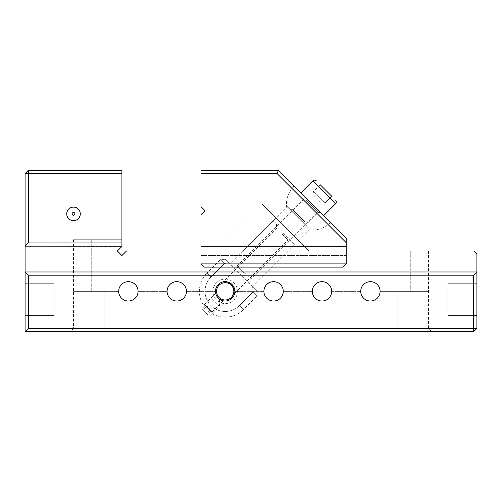 <?xml version="1.0" encoding="UTF-8"?>
<svg xmlns="http://www.w3.org/2000/svg" width="502" height="502" viewBox="0 0 502 502"><rect width="100%" height="100%" fill="white"/><g stroke="black" fill="none" stroke-linecap="round" stroke-linejoin="round"><path stroke-width="0.38" stroke-dasharray="2.51 1.88" d="M360.725 291.342A9.682 9.682 0 0 0 370.407 301.018A9.682 9.682 0 0 0 380.083 291.342A9.682 9.682 0 0 1 370.407 301.018A9.682 9.682 0 0 1 360.725 291.342A9.682 9.682 0 0 0 370.407 301.018A9.682 9.682 0 0 0 380.083 291.342A9.682 9.682 0 0 0 370.407 281.66A9.682 9.682 0 0 0 360.725 291.342L331.678 291.342A9.682 9.682 0 0 1 321.995 301.018A9.682 9.682 0 0 1 312.313 291.342A9.682 9.682 0 0 0 321.995 301.018A9.682 9.682 0 0 0 331.678 291.342A9.682 9.682 0 0 0 321.995 281.66A9.682 9.682 0 0 0 312.313 291.342A9.682 9.682 0 0 0 321.995 301.018A9.682 9.682 0 0 0 331.678 291.342L360.725 291.342A9.682 9.682 0 0 1 370.407 281.66A9.682 9.682 0 0 1 380.083 291.342L428.495 291.342L380.083 291.342A9.682 9.682 0 0 0 370.407 281.66A9.682 9.682 0 0 0 360.725 291.342M263.908 291.342A9.682 9.682 0 0 0 273.59 301.018A9.682 9.682 0 0 0 283.272 291.342A9.682 9.682 0 0 1 273.59 301.018A9.682 9.682 0 0 1 263.908 291.342A9.682 9.682 0 0 0 273.59 301.018A9.682 9.682 0 0 0 283.272 291.342A9.682 9.682 0 0 0 273.59 281.66A9.682 9.682 0 0 0 263.908 291.342L234.867 291.342A9.682 9.682 0 0 1 225.185 301.018A9.682 9.682 0 0 1 215.502 291.342A9.682 9.682 0 0 0 225.185 301.018A9.682 9.682 0 0 0 234.867 291.342A9.682 9.682 0 0 0 225.185 281.66A9.682 9.682 0 0 0 215.502 291.342A9.682 9.682 0 0 0 225.185 301.018A9.682 9.682 0 0 0 234.867 291.342L263.908 291.342A9.682 9.682 0 0 1 273.59 281.66A9.682 9.682 0 0 1 283.272 291.342L312.313 291.342L283.272 291.342A9.682 9.682 0 0 0 273.59 281.66A9.682 9.682 0 0 0 263.908 291.342M167.097 291.342A9.682 9.682 0 0 0 176.773 301.018A9.682 9.682 0 0 0 186.455 291.342A9.682 9.682 0 0 1 176.773 301.018A9.682 9.682 0 0 1 167.097 291.342A9.682 9.682 0 0 0 176.773 301.018A9.682 9.682 0 0 0 186.455 291.342A9.682 9.682 0 0 0 176.773 281.66A9.682 9.682 0 0 0 167.097 291.342L138.05 291.342A9.682 9.682 0 0 1 128.368 301.018A9.682 9.682 0 0 1 118.685 291.342A9.682 9.682 0 0 0 128.368 301.018A9.682 9.682 0 0 0 138.05 291.342A9.682 9.682 0 0 0 128.368 281.66A9.682 9.682 0 0 0 118.685 291.342A9.682 9.682 0 0 0 128.368 301.018A9.682 9.682 0 0 0 138.05 291.342L167.097 291.342A9.682 9.682 0 0 1 176.773 281.66A9.682 9.682 0 0 1 186.455 291.342L215.502 291.342L186.455 291.342A9.682 9.682 0 0 0 176.773 281.66A9.682 9.682 0 0 0 167.097 291.342M80.282 213.89A6.777 6.777 0 0 1 73.505 220.667A6.777 6.777 0 0 1 66.728 213.89A6.777 6.777 0 0 0 73.505 220.667A6.777 6.777 0 0 0 80.282 213.89A6.777 6.777 0 0 1 73.505 220.667A6.777 6.777 0 0 1 66.728 213.89A6.777 6.777 0 0 1 73.505 207.113A6.777 6.777 0 0 1 80.282 213.89A6.777 6.777 0 0 0 73.505 207.113A6.777 6.777 0 0 0 66.728 213.89A6.777 6.777 0 0 1 73.505 207.113A6.777 6.777 0 0 1 80.282 213.89M25.1 283.272L25.1 315.545L54.147 315.545L25.1 315.545L25.1 283.272L54.147 283.272L25.1 283.272M25.1 331.678L473.675 331.678L473.675 328.452L476.9 328.452L476.9 271.977L25.1 271.977L25.1 331.678L28.325 328.452L28.325 275.203L473.675 275.203L473.675 328.452L28.325 328.452M121.917 173.548L121.917 170.322L28.325 170.322L28.325 173.548L25.1 173.548L25.1 246.162L121.917 246.162L121.917 242.93L28.325 242.93L28.325 173.548L121.917 173.548L121.917 242.93M28.325 275.203L25.1 271.977L25.1 246.162L121.917 246.438L121.917 239.705L121.917 246.438L117.349 251L121.917 246.438L117.349 251L121.917 255.562L126.479 251L473.675 251L476.9 254.225L476.9 271.977L473.675 275.203M476.9 283.272L476.9 315.545L447.853 315.545L476.9 315.545L476.9 283.272L447.853 283.272L476.9 283.272M126.479 251L428.495 251L126.479 251L121.917 255.562L126.479 251M200.982 251L346.198 251L346.198 255.562L200.982 255.562L200.982 263.908L204.207 267.133L342.973 267.133L346.198 263.908L346.198 238.092L278.428 170.322L200.982 170.322L200.982 206.629L200.982 170.322L205.011 170.322L200.982 170.322L200.982 206.629L205.011 210.658L200.982 214.693L200.982 263.908L200.982 214.693L205.011 210.658L200.982 206.629L205.011 210.658L200.982 214.693L200.982 255.562L346.198 255.562L346.198 263.908L346.198 246.438L346.198 251L346.198 246.438L346.198 251L200.982 251L346.198 251M28.325 242.93L25.1 246.162L121.917 246.162M331.678 291.342A9.682 9.682 0 0 0 321.995 281.66A9.682 9.682 0 0 0 312.313 291.342A9.682 9.682 0 0 1 321.995 281.66A9.682 9.682 0 0 1 331.678 291.342M234.867 291.342A9.682 9.682 0 0 0 225.185 281.66A9.682 9.682 0 0 0 215.502 291.342A9.682 9.682 0 0 1 225.185 281.66A9.682 9.682 0 0 1 227.99 300.604A9.682 9.682 0 0 1 215.916 294.147A9.682 9.682 0 0 1 222.373 282.074A9.682 9.682 0 0 1 234.447 288.531A9.682 9.682 0 0 1 227.99 300.604M138.05 291.342A9.682 9.682 0 0 0 128.368 281.66A9.682 9.682 0 0 0 118.685 291.342L91.257 291.342L118.685 291.342A9.682 9.682 0 0 1 128.368 281.66A9.682 9.682 0 0 1 138.05 291.342M121.917 239.705L91.257 239.705L121.917 239.705M117.349 251L121.917 255.562M91.257 239.705L73.505 239.705L91.257 239.705L91.257 291.342L73.505 291.342L91.257 291.342L91.257 239.705M104.165 331.678L431.72 331.678L70.28 331.678L104.165 331.678L104.165 328.452L428.495 328.452L104.165 328.452L104.165 331.678M104.165 291.342L73.505 291.342L118.685 291.342L104.165 291.342L104.165 328.452L104.165 291.342M28.325 170.322L25.1 173.548M473.675 331.678L476.9 328.452M25.1 271.977L476.9 271.977L25.1 271.977M215.728 293.413L204.515 304.476L212.051 312.006L204.515 304.476L202.739 304.099L212.421 313.781L202.739 304.099A25.815 25.815 0 0 1 206.924 273.082L210.934 277.091L224.626 263.399L229.979 264.184L241.155 275.366L225.185 259.39L229.979 264.184L224.626 263.399L220.616 259.39L224.626 263.399L210.934 277.091A20.155 20.155 0 0 0 210.934 305.592A20.155 20.155 0 0 0 239.435 305.592A20.155 20.155 0 0 1 210.934 305.592A20.155 20.155 0 0 1 210.934 277.091L206.924 273.082L220.616 259.39L225.185 259.39M284.515 232.012L274.243 221.74L284.515 232.012M283.373 233.148L294.781 244.562L283.373 233.148M282.231 234.29L287.935 239.994L282.231 234.29M233.857 300.008A12.261 12.261 0 0 0 233.857 282.67A12.261 12.261 0 0 0 216.513 282.67A12.261 12.261 0 0 1 233.857 282.67A12.261 12.261 0 0 1 233.857 300.008A12.261 12.261 0 0 1 216.513 300.008A12.261 12.261 0 0 1 216.513 282.67A12.261 12.261 0 0 0 216.513 300.008A12.261 12.261 0 0 0 233.857 300.008M218.339 284.496A9.682 9.682 0 0 1 232.031 284.496A9.682 9.682 0 0 1 232.031 298.188A9.682 9.682 0 0 0 232.031 284.496A9.682 9.682 0 0 0 218.339 284.496A9.682 9.682 0 0 0 218.339 298.188A9.682 9.682 0 0 0 232.031 298.188A9.682 9.682 0 0 1 218.339 298.188A9.682 9.682 0 0 1 218.339 284.496M276.527 224.024L276.527 228.586L223.264 281.848L224.375 281.691M229.339 282.595L232.031 284.496L234.861 291.141M233.11 285.776L233.919 287.175M234.465 288.581L234.76 289.918M234.861 291.204L234.829 292.189M218.339 298.188C224.4 301.846 224.4 301.846 218.339 298.188C224.4 301.846 224.4 301.846 218.339 298.188C214.68 292.12 214.68 292.12 218.339 298.188C214.68 292.12 214.68 292.12 218.339 298.188M223.233 300.823L212.051 312.006L212.421 313.781A25.815 25.815 0 0 0 243.439 309.596L239.435 305.592L253.127 291.9L257.131 295.904L253.127 291.9L252.337 286.548L241.155 275.366L257.131 291.342L252.337 286.548L253.127 291.9L239.435 305.592L243.439 309.596L257.131 295.904L257.131 291.342M318.255 210.15L304.099 195.993L318.255 210.15M306.057 200.229L318.249 212.421L306.057 200.229M292.679 211.957L306.841 226.113L292.679 211.957M304.883 221.871L292.691 209.685L304.883 221.871M306.96 226.233L286.548 205.826L306.96 226.233M325.522 217.41L294.059 185.953L325.522 217.41M222.675 283.065A8.641 8.641 0 0 1 233.455 288.832A8.641 8.641 0 0 1 227.688 299.612A8.641 8.641 0 0 1 216.908 293.846A8.641 8.641 0 0 1 222.675 283.065M275.805 217.899L298.621 240.715L275.805 217.899L286.655 207.05A25.815 25.815 0 0 1 294.059 185.953L312.313 204.207L294.059 185.953A25.815 25.815 0 0 0 286.548 205.826M298.621 240.715L309.477 229.866L286.655 207.05L309.477 229.866A25.815 25.815 0 0 0 330.573 222.461L312.313 204.207L330.573 222.461A25.815 25.815 0 0 1 310.7 229.972M262.201 204.295L308.906 251L215.49 251L262.201 204.295L308.906 251L242.874 251L275.893 217.987L242.874 251L215.49 251M346.198 263.908L342.973 267.133L346.198 263.908L200.982 263.908L204.207 267.133L342.973 267.133L204.207 267.133L200.982 263.908M200.982 173.548L277.091 173.548L346.198 242.654M346.198 246.438L200.982 246.438L346.198 246.438M278.428 170.322L277.091 173.548M205.011 251L205.011 170.322M243.859 272.668L237.584 266.386L243.859 272.668M244.43 272.097L251.276 278.943L244.43 272.097M313.455 191.657L315.871 200.656L324.869 203.065L319.159 197.361L324.869 203.065L319.159 197.361L324.869 203.065L331.709 196.219L320.301 184.811L331.709 196.219L320.301 184.811L313.455 191.657L319.159 197.361L313.455 191.657L316.31 194.506L313.455 191.657L320.301 184.811M312.313 204.207L323.727 215.615L312.313 204.207M319.159 197.361L316.31 194.506L319.159 197.361L326.005 190.515L319.159 197.361M324.869 203.065L331.709 196.219M209.861 310.242L205.462 305.85L209.861 310.242M202.35 309.583L208.343 315.576L202.35 309.583M202.682 308.184L210.074 315.576L202.682 308.184M212.082 298.778L219.481 306.17L212.082 298.778M217.63 297.479L219.481 299.324L217.63 297.479M203.009 310.242L207.251 314.484L203.009 310.242L206.435 306.822M209.039 309.427L205.619 312.846M210.677 311.058L207.251 314.484M209.704 310.085L206.278 313.512M207.094 307.481L203.674 310.901M205.462 305.85L202.036 309.27M410.743 251L410.743 291.342L410.743 251M397.835 291.342L397.835 331.678L397.835 291.342M312.884 180.814L335.706 203.636M428.495 251L428.495 328.452L431.72 331.678M73.505 239.705L73.505 328.452L70.28 331.678M447.853 283.272L447.853 315.545M54.147 283.272L54.147 315.545M274.243 221.74L271.965 221.74L229.747 263.958M234.672 293.262L287.935 239.994L292.503 239.994M252.569 286.774L294.781 244.562L294.781 242.278M306.841 226.113L306.841 223.829L318.249 212.421L320.533 212.421M290.407 209.685L292.691 209.685L304.099 198.271L304.099 195.993M250.134 278.943L251.276 278.943L319.159 211.053M237.584 266.386L237.584 265.251L305.467 197.361M205.789 306.17L209.384 307.136L210.351 310.738M200.944 308.178L200.944 306.446L210.351 297.046L217.197 297.046M219.481 299.324L219.481 306.17L210.074 315.576L208.343 315.576"/><path stroke-width="0.75" d="M360.725 291.342A9.682 9.682 0 0 0 370.407 301.018A9.682 9.682 0 0 0 380.083 291.342A9.682 9.682 0 0 0 370.407 281.66A9.682 9.682 0 0 0 360.725 291.342M312.313 291.342A9.682 9.682 0 0 0 321.995 301.018A9.682 9.682 0 0 0 331.678 291.342A9.682 9.682 0 0 0 321.995 281.66A9.682 9.682 0 0 0 312.313 291.342M263.908 291.342A9.682 9.682 0 0 0 273.59 301.018A9.682 9.682 0 0 0 283.272 291.342A9.682 9.682 0 0 0 273.59 281.66A9.682 9.682 0 0 0 263.908 291.342M215.502 291.342A9.682 9.682 0 0 0 225.185 301.018A9.682 9.682 0 0 0 234.867 291.342A9.682 9.682 0 0 0 225.185 281.66A9.682 9.682 0 0 0 215.502 291.342M167.097 291.342A9.682 9.682 0 0 0 176.773 301.018A9.682 9.682 0 0 0 186.455 291.342A9.682 9.682 0 0 0 176.773 281.66A9.682 9.682 0 0 0 167.097 291.342M118.685 291.342A9.682 9.682 0 0 0 128.368 301.018A9.682 9.682 0 0 0 138.05 291.342A9.682 9.682 0 0 0 128.368 281.66A9.682 9.682 0 0 0 118.685 291.342M74.911 213.89A1.406 1.406 0 0 1 73.505 215.295A1.406 1.406 0 0 1 72.1 213.89A1.406 1.406 0 0 1 73.505 212.484A1.406 1.406 0 0 1 74.911 213.89M66.728 213.89A6.777 6.777 0 0 0 73.505 220.667A6.777 6.777 0 0 0 80.282 213.89A6.777 6.777 0 0 0 73.505 207.113A6.777 6.777 0 0 0 66.728 213.89M28.325 275.203L28.325 328.452L473.675 328.452L473.675 275.203L28.325 275.203L25.1 271.977L476.9 271.977L476.9 328.452L473.675 331.678L25.1 331.678L25.1 173.548L28.325 173.548L28.325 242.93L121.917 242.93L121.917 246.438L117.349 251L121.917 255.562L117.349 251M473.675 275.203L476.9 271.977L476.9 254.225L473.675 251L346.198 251M121.917 255.562L126.479 251L200.982 251M121.917 173.548L28.325 173.548L28.325 170.322L121.917 170.322L121.917 242.93M121.917 246.162L25.1 246.162L28.325 242.93M28.325 170.322L25.1 173.548M476.9 328.452L473.675 328.452L473.675 331.678M28.325 328.452L25.1 331.678M232.031 284.496C227.688 281.766 224.764 280.888 223.264 281.848C224.77 280.888 227.688 281.766 232.031 284.496L233.11 285.776M224.375 281.691L226.603 281.76M226.666 281.773L229.339 282.595M233.919 287.175L234.465 288.581M234.76 289.918L234.861 291.204M234.829 292.189L234.861 291.141M222.756 300.711L223.233 300.823L222.756 300.711M222.675 283.065A8.641 8.641 0 0 1 233.455 288.832A8.641 8.641 0 0 1 227.688 299.612A8.641 8.641 0 0 1 216.908 293.846A8.641 8.641 0 0 1 222.675 283.065M227.99 300.604A9.682 9.682 0 0 1 215.916 294.147A9.682 9.682 0 0 1 222.373 282.074A9.682 9.682 0 0 1 234.867 291.342M200.982 214.693L200.982 263.908L346.198 263.908L346.198 242.654L277.091 173.548L200.982 173.548L200.982 206.629L205.011 210.658L200.982 214.693M200.982 173.548L200.982 170.322L278.428 170.322L346.198 238.092L346.198 242.654M346.198 263.908L342.973 267.133L204.207 267.133L200.982 263.908M277.091 173.548L278.428 170.322M320.301 184.811L331.709 196.219M323.727 215.615L335.706 203.636L312.884 180.814C313.606 180.739 312.947 179.308 316.31 180.814M335.706 203.636L336.265 202.764C336.685 203.021 336.497 202.168 335.706 200.21M300.905 192.799L312.884 180.814"/></g></svg>
